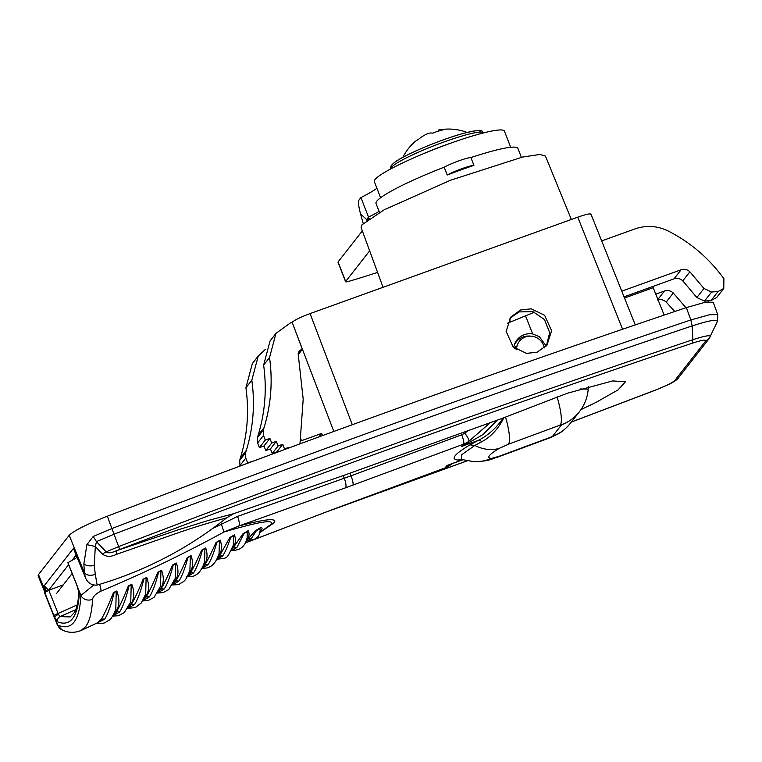 <?xml version="1.0" encoding="UTF-8"?>
<svg xmlns="http://www.w3.org/2000/svg" width="762" height="762" viewBox="0 0 762 762"><rect width="100%" height="100%" fill="white"/><g stroke="black" fill="none" stroke-linecap="round" stroke-linejoin="round"><path stroke-width="1.14" d="M571.338 219.466L545.459 156.096L539.887 154.448L522.503 157.067L450.494 180.242L384.143 209.826L362.074 224.723L361.102 227.581L383.057 287.303M259.385 447.618L264.004 445.951L265.795 450.571L271.701 443.017L269.91 438.398L265.29 440.065L259.385 447.618L257.594 442.998L257.385 437.674L258.137 435.245C265.109 412.385 266.938 389.001 263.633 365.112L269.538 357.559L275.958 333.385L290.351 322.993L292.16 322.345L302.371 349.348L300.79 349.92L298.171 353.273M333.813 431.454L292.16 322.345M292.294 322.164C294.703 319.992 300.628 317.135 310.077 313.592L577.758 217.151C586.902 213.998 591.255 213.15 590.807 214.627M263.633 365.112L270.053 340.938L275.958 333.385M269.538 357.559C272.844 381.448 271.015 404.822 264.043 427.692L263.29 430.12L263.49 435.445L265.29 440.065M265.795 450.571L270.424 448.904L272.205 453.514L276.835 451.847L277.025 452.333M264.004 445.951L269.91 438.398M289.36 447.78L289.15 447.246L284.531 448.913L282.74 444.294L278.111 445.96L276.33 441.35L271.701 443.017M270.424 448.904L276.33 441.35M278.111 445.96L272.205 453.514M282.74 444.294L276.835 451.847M284.531 448.913L283.816 449.828M289.15 447.246L288.484 448.104M299.952 443.875L303.2 399.174L298.228 354.482L298.99 351.215L300.79 349.92M657.901 299.456L664.502 291.017L655.787 294.151M708.279 301.714L707.86 300.828M664.502 291.017C667.779 289.998 670.712 290.665 673.284 293.008L685.952 307.734M674.761 311.506L666.198 302.076C663.626 299.733 660.692 299.066 657.416 300.076M666.198 302.076L673.284 293.008M601.675 240.906L635.127 228.857C646.357 225.038 657.396 225.762 668.226 231.019C690.629 242.497 709.184 258.394 723.9 278.711L723.776 288.446L716.69 297.513L711.003 300.561L704.498 301.114L696.868 297.542L682.79 280.854C680.218 278.501 677.285 277.835 674.008 278.854L681.095 269.786L621.773 291.16M624.049 296.847L674.008 278.854M723.776 288.446L718.09 291.494L711.584 292.046L703.955 288.474L689.877 271.786C687.305 269.443 684.371 268.776 681.095 269.786M509.978 318.164L519.122 311.925L532.933 311.62L544.478 319.573L549.669 332.575L546.506 345.548M580.996 409.575L595.551 402.641L618.068 389.915L625.488 381.695L612.515 380.943L567.29 393.268L501.253 418.719L346.205 474.545L233.801 513.636L208.607 520.37L179.422 529.419L116.576 550.697C111.319 553.022 107.842 553.412 106.156 551.85L102.318 554.05L95.326 546.478L96.46 541.62L106.156 551.85L118.786 546.525C314.944 471.468 506.311 402.517 692.906 339.69C705.469 335.623 711.213 334.718 710.136 336.975M520.637 309.982L531.238 308.829L544.639 315.287L551.602 330.822L546.992 345.081L537.105 352.215L526.504 353.368L513.112 346.91L506.149 331.365L510.75 317.116L520.637 309.982M571.414 421.986L655.472 390.077C666.121 385.896 672.608 382.648 674.951 380.324L705.593 341.119C706.479 339.319 701.964 340.033 692.067 343.262C506.044 405.889 315.258 474.631 119.701 549.469L116.576 550.697L116.176 554.46L177.794 532.914C196.101 526.494 220.37 519.589 226.705 517.789C188.224 548.526 145.047 570.957 97.174 585.073L95.298 574.424C90.43 575.958 86.811 575.443 84.42 572.881L83.868 563.956L86.906 544.659L93.231 536.458L96.46 541.62L114.405 534.048C311.801 458.514 504.387 389.134 692.153 325.907C710.346 320.097 718.652 318.783 717.071 321.974M86.906 544.659L95.326 546.478L94.25 565.48L95.298 574.424M97.174 585.073C91.564 585.492 87.601 582.92 85.296 577.367L73.428 548.402L44.206 585.788L48.606 590.283L68.628 564.671M44.825 592.141L38.1 575.805L38.5 574.577L69.209 535.286C73.866 530.723 86.573 524.361 107.318 516.207C305.152 440.503 498.158 370.97 686.343 307.6L705.288 302.228L713.213 302.219L717.737 314.62L717.404 321.459L709.193 338.528L678.561 377.704C677.151 379.743 673.808 382.01 668.55 384.505L655.463 390.144L571.338 422.081M116.176 554.46C110.928 557.041 106.318 556.908 102.318 554.05M226.705 517.789L233.801 513.636M72.152 573.51L56.398 593.665M265.319 349.406L258.242 356.045L251.822 380.228C255.127 404.117 253.298 427.492 246.326 450.361L245.574 452.79L245.783 458.114L247.574 462.734L246.983 463.477M240.03 466.068L239.668 460.343L240.421 457.914C247.393 435.045 249.222 411.671 245.916 387.782L252.336 363.598L258.242 356.045M252.355 461.486L247.574 462.734M251.67 461.734L252.193 461.067M318.935 436.902L321.659 433.416L322.488 435.597M302.371 349.348L298.256 354.606M321.659 433.416L300.409 441.074M664.159 315.087L653.205 287.693L624.526 298.028M46.425 591.245L44.206 585.788M77.124 557.422L67.847 562.699L77.095 585.959A4.229 0.505 158.3 0 1 77.143 585.835L79.248 594.36A4.229 3.791 3.8 0 1 78.915 592.646L77.753 587.731A4.229 0.533 -18.9 0 0 77.867 587.807L80.905 595.436L93.621 585.149M513.74 347.501A16.916 16.459 -142 0 1 532.705 333.956L539.391 336.699L546.192 346.024M515.16 342.852L516.026 342.186M509.34 319.154L510.445 321.945M534.495 312.172L507.378 323.269M580.663 388.972L588.216 389.134L588.34 386.686M503.825 417.767L503.511 418.395C498.072 429.101 490.861 436.845 481.889 441.646A8.458 4.886 63.5 0 0 478.031 440.512L462.658 445.989A25.365 13.84 62.2 0 1 463.334 445.846L461.772 446.532L463.639 444.151L345.481 487.842A8.458 2.381 -109.7 0 0 344.253 478.26L343.186 475.593M212.941 528.333L237.573 516.426L350.987 475.812L461.734 434.816L464.82 433.13C467.868 437.245 469.202 439.979 468.811 441.322L462.658 445.989M451.914 463.839L450.237 465.077L446.923 465.525L462.725 459.838M462.191 459.686L458.057 460.048C450.247 459.343 454.209 454.285 469.935 444.865L478.031 440.512C487.813 435.664 496.167 428.234 503.091 418.224M231.629 550.002L242.983 533.781A4.229 3.134 -140 0 1 244.03 533.543L247.183 531.666L247.155 537.677C245.154 546.297 240.325 550.497 232.667 550.269L236.934 547.449L244.03 533.543L247.183 531.666A4.229 4.077 116.3 0 1 248.155 530.685C249.745 533.705 249.231 536.762 246.612 539.848L246.412 540.096M242.983 533.781L248.155 530.685M249.622 539.372C249.307 540.439 249.869 540.163 251.308 538.543L256.289 530.838L259.88 528.638L260.242 531.228M248.117 539.887C246.402 541.068 246.355 540.772 247.964 539.001L255.06 531.009L261.014 527.333C262.433 527.923 262.385 529.095 260.88 530.857L260.128 531.714M259.871 531.762L260.252 531.228C259.194 537.086 255.622 540.02 249.536 540.029L245.974 541.258M255.06 531.009A4.229 2.762 -132.4 0 1 256.289 530.838L259.88 528.638A4.229 4.039 -93 0 1 261.014 527.333M99.536 584.378A8.458 2.429 67.2 0 1 100.917 591.15C95.907 593.655 93.116 596.36 92.554 599.284C91.897 612.353 89.554 621.516 85.496 626.774L80.839 630.612L97.031 623.011L101.184 619.42C104.175 614.648 108.271 605.695 113.5 592.55L116.805 591.007C120.158 600.161 119.501 607.438 114.833 612.838L113.976 613.839M96.488 623.278L104.537 619.316C107.766 614.61 110.966 605.657 114.167 592.465L116.234 591.493L115.786 609.343M116.805 591.007A4.229 3.829 -62.6 0 0 116.234 591.493L114.167 592.465A4.229 2.981 -143.8 0 0 113.5 592.55M112.728 616.029L119.529 612.038C122.701 607.428 125.873 598.703 129.064 585.854A4.229 3 -144.1 0 0 128.378 585.949L131.807 584.302A4.229 3.858 -61.5 0 0 131.207 584.816L130.769 601.828M113.376 614.963L116.186 612.172C119.12 607.524 123.177 598.78 128.378 585.949M131.807 584.302C134.998 593.112 134.312 600.151 129.759 605.438L129.016 606.323M131.207 584.816L129.064 585.854M128.416 607.457L131.112 604.761C133.96 600.294 137.979 591.769 143.18 579.168L146.733 577.415C149.752 585.873 149.047 592.693 144.609 597.865L143.98 598.618M127.787 608.533L134.455 604.58C137.57 600.075 140.703 591.569 143.885 579.063L146.114 577.958L145.685 594.141L141.275 602.971L135.503 607.428L127.74 608.6M143.18 579.168A4.229 3.029 -144.4 0 1 143.885 579.053M146.733 577.415A4.229 3.886 -60.3 0 0 146.114 577.958M142.77 600.847L149.314 596.951C152.362 592.55 155.467 584.254 158.629 572.072L160.934 570.9L160.515 586.311M143.389 599.77L145.971 597.16C148.752 592.817 152.733 584.502 157.905 572.195L161.582 570.328C164.459 578.482 163.725 585.073 159.391 590.112L158.867 590.74M157.905 572.195A4.229 3.048 -144.7 0 1 158.629 572.072L160.934 570.9A4.229 3.915 -59 0 1 161.582 570.328M157.686 592.988L164.097 589.14C167.088 584.835 170.155 576.758 173.307 564.899L175.679 563.661L175.203 578.568M158.296 591.912L160.753 589.388C163.487 585.149 167.421 577.024 172.555 565.033A4.229 3.067 -145 0 1 173.307 564.899L175.679 563.661A4.229 3.934 -57.8 0 1 176.355 563.061C179.07 570.881 178.318 577.263 174.098 582.187L173.688 582.692M172.526 584.949L178.813 581.149C181.737 576.948 184.766 569.081 187.909 557.536L190.357 556.231L189.909 570.309M173.126 583.873L175.479 581.435C178.156 577.301 182.042 569.385 187.138 557.689L191.052 555.603C193.615 563.099 192.843 569.262 188.738 574.081L188.433 574.462M187.138 557.689A4.229 3.077 -145.2 0 1 187.909 557.536L190.357 556.231A4.229 3.953 -56.4 0 1 191.052 555.603M187.3 576.729L193.453 572.986C196.32 568.881 199.32 561.223 202.435 549.993L204.949 548.621L204.549 561.87M187.881 575.653L190.119 573.3C192.738 569.29 196.577 561.575 201.635 550.154L205.673 547.945C208.093 555.136 207.302 561.089 203.302 565.795L203.102 566.052M201.635 550.154A4.229 3.096 -145.5 0 1 202.435 549.993L204.949 548.621A4.229 3.972 -54.9 0 1 205.673 547.945M201.997 568.328L208.026 564.632C210.836 560.642 213.789 553.174 216.884 542.258L219.456 540.82L219.046 553.479M202.559 567.252L204.702 564.994C207.274 561.061 211.064 553.545 216.065 542.439L220.208 540.106C222.485 547.002 221.685 552.745 217.799 557.336L217.694 557.46M216.065 542.439A4.229 3.115 -145.7 0 1 216.884 542.258L219.456 540.82A4.229 3.991 -53.5 0 1 220.208 540.106M216.751 559.518L222.533 556.108C224.952 552.669 227.695 546.402 230.762 537.305L233.563 535.696L233.296 545.211C225.581 561.442 227.876 556.955 216.656 559.508M217.151 558.689L219.199 556.508L229.848 537.515L234.401 534.876C236.315 540.125 235.591 544.725 232.22 548.688L232.124 548.811M229.848 537.515A4.229 3.143 -143.8 0 1 230.762 537.305L233.563 535.696A4.229 4.039 -55.3 0 1 234.401 534.876M172.555 565.033L176.355 563.061M62.074 629.898L57.379 625.031L44.529 592.741L48.825 590.245L58.064 613.467A4.229 0.505 -21.7 0 0 53.902 615.563L57.75 625.059A8.458 8.144 114.1 0 0 62.074 629.898C68.037 632.879 74.285 633.108 80.829 630.603L80.315 630.831M259.928 532.419L271.024 524.313C275.634 517.893 249.774 524.389 223.961 532.019L238.801 526.009C261.566 520.065 277.873 517.065 274.234 522.703A16.916 16.459 38 0 0 271.024 524.313M100.917 591.15C143.018 573.529 184.033 553.822 223.961 532.019L221.247 523.827M497.262 420.157L482.956 434.578L463.334 445.846M461.734 434.816A8.458 1.667 -110.3 0 1 463.639 444.151A21.136 20.574 -142 0 0 468.811 441.322L490.185 422.71M57.721 621.906L54.712 617.42A4.229 1.505 -24.7 0 1 58.426 614.42L60.027 616.62A4.229 4.086 111.2 0 0 57.721 621.906C63.97 624.307 68.942 623.183 72.609 618.515C76.267 613.801 78.486 605.752 79.248 594.36M75.762 609.638L60.027 616.62L70.256 616.906L74.552 612.315C76.8 608.276 78.248 601.713 78.915 592.646M77.191 604.933L58.064 613.467L58.426 614.42M57.379 625.031L57.75 625.059C64.637 628.107 70.066 627.116 74.038 622.087C77.972 617.001 80.267 608.114 80.905 595.436A8.458 7.525 -177.2 0 0 92.554 599.284M48.825 590.245L63.284 584.854M237.563 516.426A8.458 2.381 70.3 0 1 238.801 526.009L345.481 487.842M379.476 212.388L376.009 203.435A76.105 9.144 -21.2 0 1 444.198 167.183L447.237 175.003A76.105 9.144 -21.2 0 1 460.781 169.945A76.105 9.144 -21.2 0 1 473.926 165.392L470.897 157.563A76.105 9.144 -21.2 0 1 517.912 148.4L521.379 157.324M447.237 175.003A16.916 2.029 -21.2 0 1 461.734 168.726A16.916 2.029 -21.2 0 1 473.926 165.392M444.198 167.183A16.916 2.029 -21.2 0 1 458.705 160.896A16.916 2.029 -21.2 0 1 470.897 157.563M513.636 347.282L514.112 347.11L513.779 347.539M514.493 348.148L515.893 346.358L517.35 345.815M516.731 347.291L515.464 348.91M544.42 347.843A16.278 15.84 38 0 0 544.135 346.977M530.238 336.109A16.278 15.84 38 0 0 514.283 345.1M544.335 347.91A14.164 13.783 38 0 0 516.522 349.663M402.85 157.315A51.264 51.264 0 0 1 415.328 141.38A46.634 17.421 22.8 0 1 418.014 139.722A51.254 46.739 -114.4 0 1 425.472 134.664L428.53 133.312A51.254 21.384 66.4 0 1 432.892 133.16A46.634 33.804 -46.2 0 1 437.578 131.369A46.634 33.804 -46.2 0 1 442.274 130.092A51.254 20.307 -102.7 0 0 438.693 130.035A51.254 20.307 -102.7 0 0 438.293 130.121L438.541 131.064M438.341 131.131L438.293 130.121M418.548 139.284A51.254 45.663 43.3 0 0 417.586 139.922M510.683 147.285L504.415 131.121A69.761 8.382 158.8 0 0 442.817 146.066A69.761 8.382 158.8 0 0 375.009 179.537A69.761 8.382 158.8 0 0 374.332 181.575L380.6 197.739M376.914 188.243A61.693 7.41 -21.2 0 1 360.931 197.549L368.522 217.113L366.722 219.418L366.932 220.323M379.085 211.379A61.693 7.41 -21.2 0 1 368.522 217.113M360.931 197.549L359.14 199.844A21.565 4.229 70.2 0 0 360.55 213.884L363.207 223.466M345.586 281.74L337.995 262.166A8.458 1.019 -21.2 0 1 338.08 261.918L345.662 281.492A8.458 1.019 158.8 0 0 345.586 281.74A8.458 1.019 158.8 0 0 349.148 281.235A156.439 18.793 158.8 0 0 377.581 272.386M362.321 230.905L338.08 261.918M369.646 250.812L345.662 281.492M258.137 435.245L264.043 427.692M257.385 437.674L263.29 430.12M257.594 442.998L263.49 435.445M689.877 271.786L682.79 280.854M696.868 297.542L703.955 288.474M711.584 292.046L704.498 301.114M718.09 291.494L711.003 300.561M577.758 217.151L622.583 329.241M330.66 510.33L467.02 460.858M93.231 536.458L112.262 528.399C309.943 452.761 502.796 383.276 690.848 319.954L692.153 325.907L692.906 339.69L692.067 343.262M107.318 516.207L119.701 549.469M686.343 307.6L690.848 319.954L709.612 314.725L717.728 314.62M83.868 563.956C86.477 565.852 89.935 566.356 94.25 565.48M69.209 535.286L84.42 572.881L85.296 577.367M674.951 380.324L678.551 377.723M705.593 341.119L709.174 338.547M72.638 559.546L76.152 555.041M352.292 424.71L310.077 313.592M251.822 380.228L245.916 387.782M240.421 457.914L246.326 450.361M239.668 460.343L245.574 452.79M239.878 465.668L245.783 458.114M300.752 438.769L301.466 440.684M38.5 574.577L45.539 591.683M77.153 585.816A4.229 0.505 158.3 0 0 77.143 585.835L67.904 562.556M532.705 333.956L525.361 315.497M452.114 463.696L444.894 468.039A8.458 1.667 -110.3 0 0 445.065 467.906L446.923 465.525L462.477 459.762M444.894 468.039L334.147 509.035A8.458 1.667 69.7 0 0 334.318 508.902L445.065 467.906A21.136 20.574 38 0 0 450.237 465.087M550.793 437.159L498.948 456.352A42.281 8.344 69.7 0 1 498.11 456.99L549.954 437.798A42.281 8.344 -110.3 0 0 550.793 437.159L552.583 436.274L561.575 424.777A42.281 41.148 38 0 0 579.215 411.994A42.281 41.148 38 0 0 579.368 411.804L570.386 423.301A42.281 41.148 -142 0 1 552.583 436.274M498.11 456.99L498.11 456.99C491.299 458.714 490.614 461.362 473.335 461.62A42.281 40.662 -87 0 0 473.783 461.639A42.281 40.662 -87 0 0 491.366 458.419L498.948 456.352M491.366 458.419C486.242 457.943 488.861 454.6 499.215 448.38A42.281 33.376 -120.5 0 1 474.812 445.446L461.686 454.771L461.391 459.438L473.783 461.639M481.889 441.646L474.812 445.446L469.935 444.865M499.215 448.38L508.416 444.236L560.261 425.053A42.281 8.344 -110.3 0 0 557.079 396.783M505.558 417.09A42.281 8.344 69.7 0 1 508.416 444.236M458.057 460.048L461.267 459.4M448.285 465.106A25.365 21.06 -104 0 0 447.361 465.553M236.934 547.449A4.229 4.115 38 0 0 233.572 547.868M260.88 530.857A4.229 4.115 38 0 0 260.213 531.39M251.308 538.543A4.229 4.115 38 0 0 247.964 539.001M114.833 612.838A4.229 4.115 38 0 0 114.31 613.143M104.537 619.316A4.229 4.115 38 0 0 101.184 619.42M119.529 612.038A4.229 4.115 38 0 0 116.186 612.172M134.455 604.58A4.229 4.115 38 0 0 131.112 604.761M149.314 596.951A4.229 4.115 38 0 0 145.971 597.16M164.097 589.14A4.229 4.115 38 0 0 160.753 589.388M178.813 581.149A4.229 4.115 38 0 0 175.479 581.435M193.453 572.986A4.229 4.115 38 0 0 190.119 573.3M208.026 564.632A4.229 4.115 38 0 0 204.702 564.994M222.533 556.108A4.229 4.115 38 0 0 219.199 556.508M259.871 532.6L274.234 522.703M334.318 508.902L245.193 542.935M53.902 615.563L44.653 592.303M352.892 485.146A8.458 1.667 -110.3 0 0 350.987 475.812L349.958 473.221M464.82 433.13L468.163 430.644M245.145 543.011L326.812 511.731M561.575 424.777L560.261 425.053M394.135 164.963A49.682 5.972 158.8 0 0 390.925 168.831C389.677 167.459 390.982 165.249 394.84 162.192C404.327 154.924 439.169 140.189 461.42 133.941C485.499 127.711 481.47 131.455 483.565 132.902A49.682 5.972 158.8 0 0 444.846 141.665A49.682 5.972 158.8 0 0 394.135 164.963M420.71 154.867A49.682 5.972 -21.2 0 1 452.142 142.675M395.43 161.896A47.139 5.667 -21.2 0 1 445.694 139.017A47.139 5.667 -21.2 0 1 480.279 132.074M369.76 218.323L366.722 219.418M368.875 218.923L366.751 219.694L360.55 213.884M590.969 214.132L635.27 324.907M467.135 460.877L327.489 511.531M301.161 440.798L300.657 439.436M549.954 437.798L558.47 433.768C562.28 431.759 566.356 428.139 570.7 422.891M452.133 463.687L451.552 463.982M232.667 550.269L230.829 550.602M96.193 623.221C101.67 623.583 104.851 623.249 105.737 622.221C110.319 618.934 110.49 621.411 115.786 609.324M112.681 616.106L118.281 615.763L124.292 612.61L130.778 601.809M142.732 600.913L148.209 600.504L154.048 597.389L160.525 586.283M157.648 593.046L163.135 592.588L168.726 589.588L175.289 578.263M171.555 584.892C176.727 584.921 179.499 584.549 179.861 583.797C184.052 580.958 185.509 582.092 189.976 570.081M186.404 576.682C191.31 576.739 194.158 576.291 194.958 575.339C195.901 574.948 201.044 573.043 204.587 561.727L204.559 561.842M201.197 568.29C206.178 568.214 208.778 567.842 208.988 567.185C210.35 566.68 215.617 564.69 219.123 553.202L219.075 553.383M77.753 587.731L77.095 585.959M176.241 563.004L175.346 563.509M173.593 564.49L172.679 564.994M326.727 511.826L334.147 509.035M579.215 411.994C584.483 405.251 587.483 397.631 588.216 389.134M516.16 342.014L514.731 343.843M466.982 132.436A51.264 51.264 0 0 0 438.693 130.035"/></g></svg>

